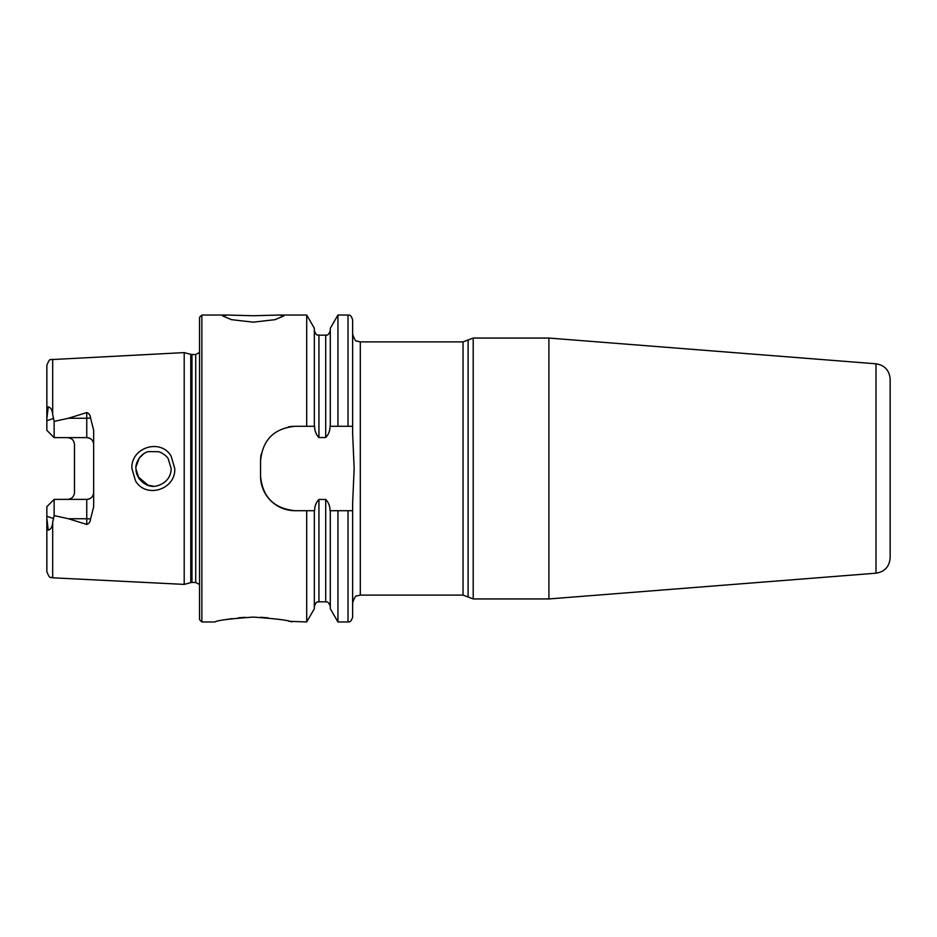<?xml version="1.0" encoding="UTF-8"?>
<svg xmlns="http://www.w3.org/2000/svg" width="937" height="937" viewBox="0 0 937 937"><rect width="100%" height="100%" fill="white"/><g stroke="black" fill="none" stroke-linecap="round" stroke-linejoin="round"><path stroke-width="1.41" d="M171.155 456.214L174.75 468.5C175.922 489.524 145.961 499.058 135.502 480.833L131.894 468.5C130.711 447.359 160.871 438.012 171.155 456.214M171.155 468.5L168.203 458.72C166.61 456.05 163.553 453.731 159.009 451.728L148.374 451.611C145.012 452.454 142.002 454.574 139.344 457.97C136.779 461.871 135.619 465.373 135.865 468.5L138.84 478.315C144.872 485.46 151.314 487.861 158.166 485.518C167.102 482.543 171.166 475.715 171.155 468.5M253.259 315.746L227.094 315.031L222.573 315.874L231.568 319.681L253.259 322.164L274.974 319.669L283.958 315.874L279.425 315.031L253.259 315.746M548.906 338.058L876.013 363.802L876.013 573.198L548.906 598.942L548.906 338.058L473.197 338.058L463.042 341.888L360.312 341.888L356.927 341.103C355.791 341.607 354.362 339.311 352.628 334.216M876.013 573.198C884.68 571.769 889.4 566.674 890.15 557.902L890.15 379.098C889.4 370.326 884.68 365.231 876.013 363.802M245.131 617.319L238.49 617.823M231.954 618.619L226.016 619.568M253.259 617.096C229.952 618.736 217.173 620.364 214.901 621.969C217.185 620.364 229.975 618.736 253.259 617.096C276.591 618.736 289.381 620.364 291.63 621.969C289.369 620.364 276.579 618.736 253.259 617.096M90.514 417.879A6.91 2.366 0 0 1 86.754 418.253L86.754 437.614C91.03 438.094 93.325 440.402 93.653 444.525A6.91 6.91 0 0 0 86.754 437.614L54.135 437.614L54.135 421.404L68.448 418.253L86.754 412.561C89.085 413.428 90.339 415.208 90.514 417.879L93.653 430.188L93.653 506.812L90.514 519.121A6.91 2.366 0 0 0 86.754 518.747L86.754 524.439C89.085 523.572 90.339 521.792 90.514 519.121M137.762 476.476L148.105 485.296M153.211 486.151L147.835 485.214L144.111 483.433M142.974 482.66L139.156 478.772L136.743 474.017M136.685 473.829L135.97 470.433M184.202 468.5L184.202 352.605L190.773 354.362L190.773 582.638L184.202 584.395L184.202 468.5M199.546 468.5L199.546 317.338L201.853 315.031L201.853 621.969L199.546 619.662L199.546 468.5M548.906 598.942L473.197 598.942L463.042 595.112L360.312 595.112L356.927 595.897C355.791 595.393 354.362 597.689 352.628 602.784L352.628 503.356L354.163 468.5L352.628 433.644L352.628 319.634C350.215 313.204 348.904 315.781 348.025 315.031L337.941 315.031L337.941 426.3L330.304 426.3L330.304 328.255L337.941 315.031M93.653 492.475A6.91 6.91 0 0 1 86.754 499.386C91.03 498.906 93.325 496.598 93.653 492.475A6.91 6.91 0 0 1 86.754 499.386L54.135 499.386L54.135 515.596L68.448 518.747L86.754 524.439M67.569 437.614C71.844 438.094 74.152 440.402 74.48 444.525L74.48 492.475C74.152 496.598 71.844 498.906 67.569 499.386M54.135 437.614L46.85 430.329L46.85 418.734L48.232 406.845C50.809 407.525 52.296 410.09 52.683 414.541L54.135 421.404M330.304 426.3L330.035 426.3C330.011 430.833 328.571 434.581 325.701 437.544L318.943 437.544C316.062 434.557 314.621 430.809 314.609 426.3L295.085 426.3C274.084 428.338 262.583 439.84 260.556 460.828L260.556 476.172C262.547 497.114 274.049 508.627 295.085 510.7L314.609 510.7C314.633 506.167 316.074 502.419 318.943 499.456L325.701 499.456C328.571 502.408 330.011 506.156 330.035 510.7L352.628 510.7L352.628 617.366C350.215 623.796 348.904 621.219 348.025 621.969L348.025 510.7M306.704 426.3L306.704 315.031L279.425 315.031M314.34 510.7L314.34 608.745L306.704 621.969L306.704 510.7M306.704 621.969L288.807 621.29M267.947 617.823L260.755 617.284M52.683 522.459L52.683 577.801L50.727 577.379C49.919 578.059 48.63 576.161 46.85 571.675L46.85 518.266L48.232 530.155C50.809 529.475 52.296 526.91 52.683 522.459L54.135 515.596M54.135 499.386L46.85 506.671L46.85 518.266M46.85 418.734L46.85 365.325C48.63 360.839 49.919 358.941 50.727 359.621L184.202 352.605M352.628 377.576L352.628 426.3L337.941 426.3M314.34 426.3L314.34 328.255L306.704 315.031M348.025 621.969L337.941 621.969L337.941 510.7M337.941 621.969L330.304 608.745L330.304 510.7M143.455 453.988L139.18 458.205M139.144 458.252L135.912 467.141M301.609 426.3L295.085 426.3A34.528 34.528 0 0 0 288.315 426.967M261.224 454.047A34.528 34.528 0 0 0 260.556 460.828M260.556 476.172A34.528 34.528 0 0 0 295.085 510.7M890.15 537.838L890.15 468.5M468.113 597.033L468.113 339.967M463.042 595.112L463.042 341.888M473.197 598.942L473.197 338.058M191.968 354.526L195.716 354.526L195.716 582.474L191.968 582.474L191.968 354.526L190.773 354.362M360.312 595.112L360.312 341.888M52.683 414.541L52.683 359.199M348.025 426.3L348.025 315.031M325.701 437.544L325.701 335.177C326.544 334.439 327.891 337.004 330.304 330.574M318.943 437.544L318.943 335.177C317.901 334.322 316.847 337.121 314.34 330.574M330.304 606.426C327.891 599.996 326.58 602.573 325.701 601.823L325.701 499.456M325.701 601.823L318.943 601.823L318.943 499.456M68.448 418.253L86.754 418.253L86.754 412.561M53.374 418.511L46.85 420.748M86.754 499.386L86.754 518.747L68.448 518.747M53.374 518.489L46.85 516.252M191.968 582.474L190.773 582.638M195.716 582.474L199.546 584.536M227.094 315.031L201.853 315.031M214.901 621.969L201.853 621.969M52.683 577.801L184.202 584.395M325.701 335.177L318.943 335.177M318.943 601.823C318.1 602.561 316.753 599.996 314.34 606.426M195.716 354.526L199.546 352.464"/></g></svg>
